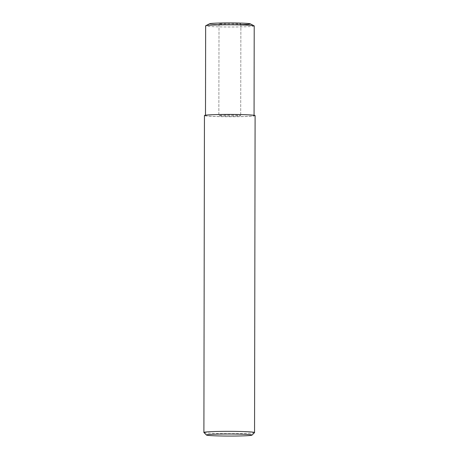 <?xml version="1.0" encoding="UTF-8"?>
<svg xmlns="http://www.w3.org/2000/svg" width="459" height="459" viewBox="0 0 459 459"><rect width="100%" height="100%" fill="white"/><g stroke="black" fill="none" stroke-linecap="round" stroke-linejoin="round"><path stroke-width="0.34" stroke-dasharray="2.29 1.72" d="M227.555 23.438A10.93 0.493 0.1 0 1 240.866 23.943A10.93 0.493 0.1 0 1 232.317 24.413A10.93 0.493 0.1 0 1 219.006 23.902A10.93 0.493 0.1 0 1 227.555 23.438A10.93 0.493 0.1 0 1 240.866 23.943A10.93 0.493 0.1 0 1 232.317 24.413A10.93 0.493 0.1 0 1 219.006 23.902A10.93 0.493 0.1 0 1 227.555 23.438M240.866 24.66A20.38 0.924 0.1 0 1 234.383 24.769A20.38 0.924 0.1 0 1 210.05 24.029A20.38 0.924 0.1 0 1 225.495 22.95M227.394 115.094A10.93 0.493 0.1 0 1 240.705 115.599A10.93 0.493 0.1 0 1 232.162 116.07A10.93 0.493 0.1 0 1 218.851 115.565A10.93 0.493 0.1 0 1 227.394 115.094A10.93 0.493 0.1 0 1 240.705 115.599A10.93 0.493 0.1 0 1 232.162 116.07A10.93 0.493 0.1 0 1 218.851 115.565A10.93 0.493 0.1 0 1 227.394 115.094M254.527 432.596A25.331 1.147 0.1 0 1 234.744 433.635A25.331 1.147 0.1 0 1 203.922 432.51M255.106 115.628A25.331 1.147 0.1 0 1 235.301 116.712A25.331 1.147 0.1 0 1 204.45 115.536M250.235 23.816A20.38 0.924 0.1 0 1 234.383 24.769A20.38 0.924 0.1 0 1 209.637 23.742M254.217 25.934A24.287 1.102 0.1 0 1 235.226 26.978A24.287 1.102 0.1 0 1 205.649 25.847M224.48 114.498A24.287 1.102 0.1 0 1 254.062 115.628A24.287 1.102 0.1 0 1 235.071 116.666A24.287 1.102 0.1 0 1 205.494 115.542A24.287 1.102 0.1 0 1 224.48 114.498M240.866 23.943L240.705 115.599L240.866 23.943M219.006 23.902L218.851 115.565L219.006 23.902M254.062 115.301L254.062 115.628M205.494 115.215L205.494 115.542"/><path stroke-width="0.69" d="M205.494 115.215L205.649 25.847A24.287 1.102 0.1 0 1 205.741 25.756L209.637 23.742A20.38 0.924 0.1 0 1 225.495 22.95A20.38 0.924 0.1 0 1 248.761 23.541A20.38 0.924 0.1 0 1 240.866 24.66M206.447 435.04L203.922 432.51A25.331 1.147 0.1 0 1 203.894 432.458A25.331 1.147 0.1 0 1 223.699 431.368A25.331 1.147 0.1 0 1 254.55 432.544A25.331 1.147 0.1 0 1 254.527 432.596L251.991 435.121A22.795 1.033 0.1 0 1 234.188 436.05A22.795 1.033 0.1 0 1 206.447 435.04A22.795 1.033 0.1 0 1 224.25 434.013A22.795 1.033 0.1 0 1 251.991 435.121M203.894 432.458L204.45 115.536A25.331 1.147 0.1 0 1 224.256 114.452A25.331 1.147 0.1 0 1 255.106 115.628L254.55 432.544M205.741 25.756A24.287 1.102 0.1 0 1 224.64 24.809A24.287 1.102 0.1 0 1 254.125 25.836A24.287 1.102 0.1 0 1 254.217 25.934L254.062 115.301M225.495 22.95A20.38 0.924 0.1 0 1 250.235 23.816L254.125 25.836"/></g></svg>
